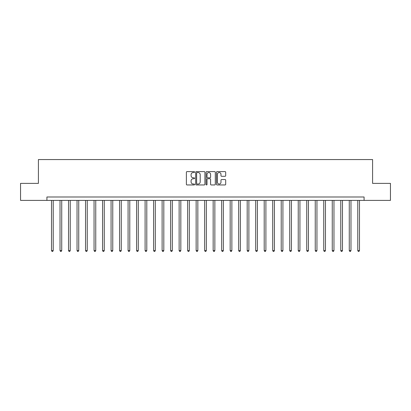 <?xml version="1.0" encoding="UTF-8"?>
<svg xmlns="http://www.w3.org/2000/svg" width="411" height="411" viewBox="0 0 411 411"><rect width="100%" height="100%" fill="white"/><g stroke="black" fill="none" stroke-linecap="round" stroke-linejoin="round"><path stroke-width="0.62" d="M194.609 172.065A0.468 0.468 0 0 0 194.141 171.598L187.046 171.598A0.668 0.668 0 0 0 186.378 172.266L186.378 184.287A0.668 0.668 0 0 0 187.046 184.955L194.141 184.955A0.468 0.468 0 0 0 194.609 184.488A0.468 0.468 0 0 0 194.141 184.02L193.227 184.02A2.137 2.137 0 0 1 191.089 181.883L191.089 180.881A2.137 2.137 0 0 1 193.227 178.744L194.141 178.744A0.468 0.468 0 0 0 194.609 178.276A0.468 0.468 0 0 0 194.141 177.809L193.227 177.809A2.137 2.137 0 0 1 191.089 175.672L191.089 174.67A2.137 2.137 0 0 1 193.227 172.533L194.141 172.533A0.468 0.468 0 0 0 194.609 172.065M225.023 176.304A0.668 0.668 0 0 0 225.69 175.636L225.69 172.266A0.668 0.668 0 0 0 225.023 171.598L217.142 171.598A0.668 0.668 0 0 0 216.474 172.266L216.474 184.287A0.668 0.668 0 0 0 217.142 184.955L225.023 184.955A0.668 0.668 0 0 0 225.69 184.287L225.69 180.213A0.668 0.668 0 0 0 225.023 179.545L221.652 179.545A0.668 0.668 0 0 0 220.984 180.213L220.984 182.232A1.788 1.788 0 0 1 219.197 184.02A1.788 1.788 0 0 1 217.409 182.232L217.409 174.321A1.788 1.788 0 0 1 219.197 172.533A1.788 1.788 0 0 1 220.984 174.321L220.984 175.636A0.668 0.668 0 0 0 221.652 176.304L225.023 176.304M46.921 200.393L20.55 200.393L20.55 183.383L38.413 183.383L38.413 159.56L372.587 159.56L372.587 183.383L390.45 183.383L390.45 200.393L364.079 200.393L364.079 196.992L46.921 196.992L46.921 200.393L364.079 200.393M204.914 172.266A0.668 0.668 0 0 0 204.246 171.598L196.366 171.598A0.668 0.668 0 0 0 195.698 172.266L195.698 184.287A0.668 0.668 0 0 0 196.366 184.955L204.246 184.955A0.668 0.668 0 0 0 204.914 184.287L204.914 172.266M206.754 171.598L214.634 171.598A0.668 0.668 0 0 1 215.302 172.266L215.302 184.287A0.668 0.668 0 0 1 214.634 184.955L211.264 184.955A0.668 0.668 0 0 1 210.596 184.287L210.596 179.412A0.668 0.668 0 0 0 209.923 178.744L207.689 178.744A0.668 0.668 0 0 0 207.021 179.412L207.021 184.488A0.468 0.468 0 0 1 206.553 184.955A0.468 0.468 0 0 1 206.086 184.488L206.086 172.266A0.668 0.668 0 0 1 206.754 171.598M197.1 172.533A0.468 0.468 0 0 0 196.633 173L196.633 183.553A0.468 0.468 0 0 0 197.1 184.02L198.066 184.02A2.137 2.137 0 0 0 200.203 181.883L200.203 174.67A2.137 2.137 0 0 0 198.066 172.533L197.1 172.533M210.596 174.351A1.788 1.788 0 0 0 208.809 172.563A1.788 1.788 0 0 0 207.021 174.351L207.021 177.141A0.668 0.668 0 0 0 207.689 177.809L209.923 177.809A0.668 0.668 0 0 0 210.596 177.141L210.596 174.351M51.519 200.393L51.519 250.556L53.219 250.556L53.219 200.393M53.219 250.556L52.706 251.44L52.027 251.44L51.519 250.556M60.027 200.393L60.027 250.556L61.727 250.556L61.727 200.393M61.727 250.556L61.213 251.44L60.535 251.44L60.027 250.556M68.529 200.393L68.529 250.556L70.235 250.556L70.235 200.393M70.235 250.556L69.721 251.44L69.043 251.44L68.529 250.556M77.037 200.393L77.037 250.556L78.742 250.556L78.742 200.393M78.742 250.556L78.229 251.44L77.551 251.44L77.037 250.556M85.545 200.393L85.545 250.556L87.25 250.556L87.25 200.393M87.25 250.556L86.736 251.44L86.058 251.44L85.545 250.556M94.052 200.393L94.052 250.556L95.753 250.556L95.753 200.393M95.753 250.556L95.244 251.44L94.566 251.44L94.052 250.556M102.56 200.393L102.56 250.556L104.26 250.556L104.26 200.393M104.26 250.556L103.752 251.44L103.074 251.44L102.56 250.556M111.068 200.393L111.068 250.556L112.768 250.556L112.768 200.393M112.768 250.556L112.26 251.44L111.576 251.44L111.068 250.556M119.575 200.393L119.575 250.556L121.276 250.556L121.276 200.393M121.276 250.556L120.767 251.44L120.084 251.44L119.575 250.556M128.083 200.393L128.083 250.556L129.784 250.556L129.784 200.393M129.784 250.556L129.275 251.44L128.592 251.44L128.083 250.556M136.591 200.393L136.591 250.556L138.291 250.556L138.291 200.393M138.291 250.556L137.783 251.44L137.099 251.44L136.591 250.556M145.098 200.393L145.098 250.556L146.799 250.556L146.799 200.393M146.799 250.556L146.29 251.44L145.607 251.44L145.098 250.556M153.606 200.393L153.606 250.556L155.307 250.556L155.307 200.393M155.307 250.556L154.798 251.44L154.115 251.44L153.606 250.556M162.114 200.393L162.114 250.556L163.814 250.556L163.814 200.393M163.814 250.556L163.306 251.44L162.622 251.44L162.114 250.556M170.622 200.393L170.622 250.556L172.322 250.556L172.322 200.393M172.322 250.556L171.813 251.44L171.13 251.44L170.622 250.556M179.129 200.393L179.129 250.556L180.83 250.556L180.83 200.393M180.83 250.556L180.316 251.44L179.638 251.44L179.129 250.556M187.637 200.393L187.637 250.556L189.337 250.556L189.337 200.393M189.337 250.556L188.824 251.44L188.146 251.44L187.637 250.556M196.139 200.393L196.139 250.556L197.845 250.556L197.845 200.393M197.845 250.556L197.331 251.44L196.653 251.44L196.139 250.556M204.647 200.393L204.647 250.556L206.353 250.556L206.353 200.393M206.353 250.556L205.839 251.44L205.161 251.44L204.647 250.556M213.155 200.393L213.155 250.556L214.861 250.556L214.861 200.393M214.861 250.556L214.347 251.44L213.669 251.44L213.155 250.556M221.663 200.393L221.663 250.556L223.363 250.556L223.363 200.393M223.363 250.556L222.854 251.44L222.176 251.44L221.663 250.556M230.17 200.393L230.17 250.556L231.871 250.556L231.871 200.393M231.871 250.556L231.362 251.44L230.684 251.44L230.17 250.556M238.678 200.393L238.678 250.556L240.378 250.556L240.378 200.393M240.378 250.556L239.87 251.44L239.187 251.44L238.678 250.556M247.186 200.393L247.186 250.556L248.886 250.556L248.886 200.393M248.886 250.556L248.378 251.44L247.694 251.44L247.186 250.556M255.693 200.393L255.693 250.556L257.394 250.556L257.394 200.393M257.394 250.556L256.885 251.44L256.202 251.44L255.693 250.556M264.201 200.393L264.201 250.556L265.902 250.556L265.902 200.393M265.902 250.556L265.393 251.44L264.71 251.44L264.201 250.556M272.709 200.393L272.709 250.556L274.409 250.556L274.409 200.393M274.409 250.556L273.901 251.44L273.217 251.44L272.709 250.556M281.216 200.393L281.216 250.556L282.917 250.556L282.917 200.393M282.917 250.556L282.408 251.44L281.725 251.44L281.216 250.556M289.724 200.393L289.724 250.556L291.425 250.556L291.425 200.393M291.425 250.556L290.916 251.44L290.233 251.44L289.724 250.556M298.232 200.393L298.232 250.556L299.932 250.556L299.932 200.393M299.932 250.556L299.424 251.44L298.74 251.44L298.232 250.556M306.74 200.393L306.74 250.556L308.44 250.556L308.44 200.393M308.44 250.556L307.926 251.44L307.248 251.44L306.74 250.556M315.247 200.393L315.247 250.556L316.948 250.556L316.948 200.393M316.948 250.556L316.434 251.44L315.756 251.44L315.247 250.556M323.75 200.393L323.75 250.556L325.455 250.556L325.455 200.393M325.455 250.556L324.942 251.44L324.264 251.44L323.75 250.556M332.258 200.393L332.258 250.556L333.963 250.556L333.963 200.393M333.963 250.556L333.449 251.44L332.771 251.44L332.258 250.556M340.765 200.393L340.765 250.556L342.471 250.556L342.471 200.393M342.471 250.556L341.957 251.44L341.279 251.44L340.765 250.556M349.273 200.393L349.273 250.556L350.973 250.556L350.973 200.393M350.973 250.556L350.465 251.44L349.787 251.44L349.273 250.556M357.781 200.393L357.781 250.556L359.481 250.556L359.481 200.393M359.481 250.556L358.973 251.44L358.294 251.44L357.781 250.556"/></g></svg>
